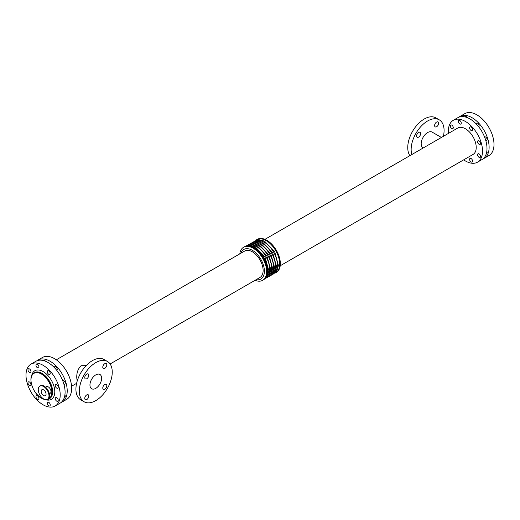 <?xml version="1.0" encoding="UTF-8"?>
<svg xmlns="http://www.w3.org/2000/svg" width="520" height="520" viewBox="0 0 520 520"><rect width="100%" height="100%" fill="white"/><g stroke="black" fill="none" stroke-linecap="round" stroke-linejoin="round"><path stroke-width="0.78" d="M45.559 387.185L46.391 386.711A3.816 2.204 60 0 1 50.206 388.908A3.816 2.204 60 0 1 50.206 393.315L49.374 393.796M84.753 398.392A2.853 1.651 -60 0 1 86.002 395.519A2.853 1.651 -60 0 1 88.198 394.758A2.853 1.651 -60 0 1 88.198 398.053A2.853 1.651 -60 0 1 85.345 399.698A2.853 1.651 -60 0 1 84.753 398.392M102.778 367.172A2.853 1.651 -60 0 1 104.026 364.299A2.853 1.651 -60 0 1 106.223 363.532A2.853 1.651 -60 0 1 106.223 366.828A2.853 1.651 -60 0 1 103.37 368.478A2.853 1.651 -60 0 1 102.778 367.172M84.753 377.579A2.853 1.651 -60 0 1 86.002 374.706A2.853 1.651 -60 0 1 88.198 373.938A2.853 1.651 -60 0 1 88.198 377.234A2.853 1.651 -60 0 1 85.345 378.885A2.853 1.651 -60 0 1 84.753 377.579M102.778 387.985A2.853 1.651 -60 0 1 104.026 385.112A2.853 1.651 -60 0 1 106.223 384.351A2.853 1.651 -60 0 1 106.223 387.647A2.853 1.651 -60 0 1 103.37 389.291A2.853 1.651 -60 0 1 102.778 387.985M434.61 125.554A2.853 1.651 -60 0 1 435.851 122.681A2.853 1.651 -60 0 1 438.054 121.914A2.853 1.651 -60 0 1 438.054 125.21A2.853 1.651 -60 0 1 435.201 126.861A2.853 1.651 -60 0 1 434.61 125.554M416.585 135.96A2.853 1.651 -60 0 1 417.826 133.088A2.853 1.651 -60 0 1 420.03 132.321A2.853 1.651 -60 0 1 420.03 135.616A2.853 1.651 -60 0 1 417.17 137.267A2.853 1.651 -60 0 1 416.585 135.96M29.458 385.418A2.106 1.216 60 0 1 28.087 383.565A2.106 1.216 60 0 1 28.405 381.882A2.106 1.216 60 0 1 30.511 383.091A2.106 1.216 60 0 1 30.511 385.522A2.106 1.216 60 0 1 29.458 385.418M43.114 360.49A2.106 1.216 60 0 1 43.407 360.165A2.106 1.216 60 0 1 45.416 361.225M37.453 367.757A2.106 1.216 60 0 1 36.075 365.898A2.106 1.216 60 0 1 36.4 364.215A2.106 1.216 60 0 1 38.499 365.43A2.106 1.216 60 0 1 38.499 367.861A2.106 1.216 60 0 1 37.453 367.757M48.75 405.782A2.106 1.216 60 0 1 47.379 403.929A2.106 1.216 60 0 1 47.697 402.246A2.106 1.216 60 0 1 49.803 403.455A2.106 1.216 60 0 1 49.803 405.886A2.106 1.216 60 0 1 48.75 405.782M54.282 367.504A2.106 1.216 60 0 1 54.711 366.691A2.106 1.216 60 0 1 56.816 367.906A2.106 1.216 60 0 1 56.816 370.338A2.106 1.216 60 0 1 56.771 370.357M48.75 374.276A2.106 1.216 60 0 1 47.379 372.424A2.106 1.216 60 0 1 47.697 370.74A2.106 1.216 60 0 1 49.803 371.956A2.106 1.216 60 0 1 49.803 374.381A2.106 1.216 60 0 1 48.75 374.276M37.453 399.256A2.106 1.216 60 0 1 36.075 397.404A2.106 1.216 60 0 1 36.4 395.72A2.106 1.216 60 0 1 38.499 396.935A2.106 1.216 60 0 1 38.499 399.36A2.106 1.216 60 0 1 37.453 399.256M29.458 372.365A2.106 1.216 60 0 1 28.087 370.513A2.106 1.216 60 0 1 28.405 368.829A2.106 1.216 60 0 1 30.511 370.045A2.106 1.216 60 0 1 30.511 372.469A2.106 1.216 60 0 1 29.458 372.365M64.896 394.959A2.106 1.216 60 0 1 64.805 397.228A2.106 1.216 60 0 1 64.376 397.325M56.745 401.167A2.106 1.216 60 0 1 55.367 399.315A2.106 1.216 60 0 1 55.692 397.631A2.106 1.216 60 0 1 57.791 398.847A2.106 1.216 60 0 1 57.791 401.271A2.106 1.216 60 0 1 56.745 401.167M62.66 380.562A2.106 1.216 60 0 1 62.699 380.536A2.106 1.216 60 0 1 64.805 381.745A2.106 1.216 60 0 1 64.805 384.176A2.106 1.216 60 0 1 63.889 384.144M56.745 388.122A2.106 1.216 60 0 1 55.367 386.269A2.106 1.216 60 0 1 55.692 384.579A2.106 1.216 60 0 1 57.791 385.794A2.106 1.216 60 0 1 57.791 388.226A2.106 1.216 60 0 1 56.745 388.122M459.778 123.929A2.106 1.216 60 0 1 458.406 122.07A2.106 1.216 60 0 1 458.725 120.387A2.106 1.216 60 0 1 460.831 121.602A2.106 1.216 60 0 1 460.831 124.033A2.106 1.216 60 0 1 459.778 123.929M465.01 116.903A2.106 1.216 60 0 1 465.309 116.584A2.106 1.216 60 0 1 467.318 117.644M471.075 161.954A2.106 1.216 60 0 1 469.703 160.102A2.106 1.216 60 0 1 470.028 158.418A2.106 1.216 60 0 1 472.128 159.633A2.106 1.216 60 0 1 472.128 162.058A2.106 1.216 60 0 1 471.075 161.954M471.075 130.448A2.106 1.216 60 0 1 469.703 128.596A2.106 1.216 60 0 1 470.028 126.913A2.106 1.216 60 0 1 472.128 128.128A2.106 1.216 60 0 1 472.128 130.553A2.106 1.216 60 0 1 471.075 130.448M476.184 123.923A2.106 1.216 60 0 1 476.613 123.11A2.106 1.216 60 0 1 478.712 124.326A2.106 1.216 60 0 1 478.712 126.75A2.106 1.216 60 0 1 478.673 126.776M451.782 128.537A2.106 1.216 60 0 1 450.411 126.685A2.106 1.216 60 0 1 450.736 125.002A2.106 1.216 60 0 1 452.835 126.217A2.106 1.216 60 0 1 452.835 128.642A2.106 1.216 60 0 1 451.782 128.537M479.07 157.339A2.106 1.216 60 0 1 477.698 155.487A2.106 1.216 60 0 1 478.017 153.803A2.106 1.216 60 0 1 480.123 155.019A2.106 1.216 60 0 1 480.123 157.443A2.106 1.216 60 0 1 479.07 157.339M486.798 151.379A2.106 1.216 60 0 1 486.707 153.641A2.106 1.216 60 0 1 486.278 153.738M479.07 144.294A2.106 1.216 60 0 1 477.698 142.441A2.106 1.216 60 0 1 478.017 140.751A2.106 1.216 60 0 1 480.123 141.966A2.106 1.216 60 0 1 480.123 144.398A2.106 1.216 60 0 1 479.07 144.294M484.562 136.975A2.106 1.216 60 0 1 484.601 136.948A2.106 1.216 60 0 1 486.707 138.164A2.106 1.216 60 0 1 486.707 140.595A2.106 1.216 60 0 1 485.791 140.562M41.178 391.3A3.458 1.996 60 0 1 41.893 389.721A3.458 1.996 60 0 1 45.35 391.716A3.458 1.996 60 0 1 45.35 395.7A3.458 1.996 60 0 1 42.686 394.778A3.458 1.996 60 0 1 41.178 391.3M38.259 389.616A7.586 4.381 60 0 1 39.832 386.139A7.586 4.381 60 0 1 47.411 390.52A7.586 4.381 60 0 1 47.411 399.276A7.586 4.381 60 0 1 41.568 397.248A7.586 4.381 60 0 1 38.259 389.616M77.194 381.089L76.784 378.066C76.518 372.938 77.955 368.823 81.088 365.709L86.19 365.619M89.953 384.982A8.248 4.764 -60 0 1 93.555 376.682A8.248 4.764 -60 0 1 99.912 374.472A8.248 4.764 -60 0 1 99.912 384A8.248 4.764 -60 0 1 91.663 388.759A8.248 4.764 -60 0 1 89.953 384.982M84.142 401.778L80.743 399.822A23.283 13.442 -60 0 1 75.92 389.162A23.283 13.442 -60 0 1 86.086 365.729A23.283 13.442 -60 0 1 104.026 359.489L107.426 361.452A23.283 13.442 -60 0 1 107.426 388.336A23.283 13.442 -60 0 1 84.142 401.778A23.283 13.442 -60 0 1 79.32 391.125A23.283 13.442 -60 0 1 89.486 367.692A23.283 13.442 -60 0 1 107.426 361.452M441.409 137.469L432.159 132.126A9.087 5.246 120 0 0 423.072 137.371A9.087 5.246 120 0 0 423.072 147.869L423.235 147.959M443.391 136.325A23.283 13.442 120 0 0 444.08 130.494A23.283 13.442 120 0 0 439.257 119.834A23.283 13.442 120 0 0 419.178 128.537A23.283 13.442 120 0 0 411.834 154.537M439.257 119.834L435.857 117.871A23.283 13.442 120 0 0 414.251 128.655A23.283 13.442 120 0 0 409.884 155.669M240.858 253.253A17.088 9.867 60 0 1 260.871 259.324A17.088 9.867 60 0 1 256.12 279.689M110.117 363.981L259.961 277.472A15.262 8.814 -120 0 0 259.961 259.851A15.262 8.814 -120 0 0 244.699 251.036L56.323 359.794M239.792 253.87A19.078 11.018 60 0 1 243.607 247.26A19.078 11.018 60 0 1 262.685 258.278A19.078 11.018 60 0 1 262.685 280.306A19.078 11.018 60 0 1 255.054 280.306M243.607 247.26L244.25 246.889A19.078 11.018 60 0 1 263.328 257.907A19.078 11.018 60 0 1 263.328 279.936L262.685 280.306M256.633 240.702A18.473 10.667 60 0 1 273.539 252.005A18.473 10.667 60 0 1 274.878 272.298M255.996 240.169A19.078 11.018 60 0 1 256.672 239.714A19.078 11.018 60 0 1 275.75 250.731A19.078 11.018 60 0 1 275.75 272.76A19.078 11.018 60 0 1 275.022 273.124M256.672 239.714L257.315 239.343A19.078 11.018 60 0 1 276.393 250.361A19.078 11.018 60 0 1 276.393 272.389L275.75 272.76M458.906 117.169A24.187 13.962 60 0 1 459.921 116.474A24.187 13.962 60 0 1 484.107 130.442A24.187 13.962 60 0 1 484.107 158.366A24.187 13.962 60 0 1 482.996 158.899M459.921 116.474L464.809 113.653A24.187 13.962 60 0 1 488.988 127.621A24.187 13.962 60 0 1 488.988 155.545L484.107 158.366M26 375.18A24.187 13.962 60 0 1 31.012 364.104A24.187 13.962 60 0 1 55.191 378.072A24.187 13.962 60 0 1 55.191 405.997A24.187 13.962 60 0 1 36.556 399.516A24.187 13.962 60 0 1 26 375.18M31.012 364.104L35.893 361.283A24.187 13.962 60 0 1 60.08 375.251A24.187 13.962 60 0 1 60.08 403.175L55.191 405.997M37.005 360.75A24.187 13.962 60 0 1 38.019 360.061A24.187 13.962 60 0 1 62.205 374.023A24.187 13.962 60 0 1 62.205 401.947A24.187 13.962 60 0 1 61.093 402.48M38.019 360.061L42.477 357.481A24.187 13.962 60 0 1 66.664 371.449A24.187 13.962 60 0 1 66.664 399.373L62.205 401.947M264.947 239.343L457.795 128.005A15.262 8.814 60 0 1 473.057 136.819A15.262 8.814 60 0 1 473.057 154.44L280.209 265.779M448.416 133.419A24.187 13.962 60 0 1 448.325 131.352A24.187 13.962 60 0 1 453.336 120.276A24.187 13.962 60 0 1 477.522 134.245A24.187 13.962 60 0 1 477.522 162.169A24.187 13.962 60 0 1 463.678 159.855M453.336 120.276L457.795 117.702A24.187 13.962 60 0 1 481.981 131.664A24.187 13.962 60 0 1 481.981 159.595L477.522 162.169M41.509 398.112A15.021 8.671 -120 0 0 41.613 398.177A15.021 8.671 -120 0 0 44.986 399.49M46.3 399.62A15.021 8.671 -120 0 0 49.127 398.918A15.021 8.671 -120 0 0 49.127 381.576A15.021 8.671 -120 0 0 34.105 372.899A15.021 8.671 -120 0 0 30.992 379.776A15.021 8.671 -120 0 0 30.992 379.899M44.33 399.256A14.723 8.502 60 0 1 41.398 398.053A14.723 8.502 60 0 1 31.532 376.519A14.723 8.502 60 0 1 47.665 380.049A14.723 8.502 60 0 1 47.294 399.341M34.32 372.781A15.021 8.671 60 0 1 34.528 372.658A15.021 8.671 60 0 1 49.55 381.329A15.021 8.671 60 0 1 49.55 398.671A15.021 8.671 60 0 1 49.335 398.788M39.832 386.139L40.313 385.86A7.586 4.381 60 0 1 47.898 390.24A7.586 4.381 60 0 1 47.898 398.996L47.411 399.276M42.79 385.665A7.429 4.29 60 0 1 47.983 390.195A7.429 4.29 60 0 1 49.302 396.955M248.814 246.064A18.401 10.621 60 0 1 263.945 257.55A18.401 10.621 60 0 1 266.325 276.393M249.327 245.108A18.401 10.621 60 0 1 265.856 256.445A18.401 10.621 60 0 1 267.41 276.425M251.238 244.004A18.401 10.621 60 0 1 267.767 255.339A18.401 10.621 60 0 1 269.321 275.32M253.149 242.905A18.401 10.621 60 0 1 269.678 254.234A18.401 10.621 60 0 1 271.232 274.222M255.06 241.8A18.401 10.621 60 0 1 271.596 253.13A18.401 10.621 60 0 1 273.143 273.117M31.636 375.837A16.523 9.542 60 0 1 43.855 372.021A16.523 9.542 60 0 1 54.763 390.91A16.523 9.542 60 0 1 45.35 399.588M49.55 398.671L49.127 398.918C46.95 400.088 44.395 399.841 41.464 398.19C32.416 393.49 27.183 376.2 34.105 372.899L34.528 372.658M40.313 385.86C45.156 382.635 53.118 396.422 47.898 398.996M244.978 246.532L248.924 245.122L255.047 246.688L264.94 256.808L268.892 270.842L267.209 276.744L264.004 279.481M246.688 245.589L250.835 244.017L256.958 245.583L266.851 255.71L270.81 269.737L269.126 275.639L265.675 278.473M248.599 244.484L252.746 242.918L258.869 244.478L268.762 254.605L272.721 268.639L271.037 274.534L267.586 277.375M250.51 243.38L254.657 241.813L260.78 243.373L270.673 253.5L274.632 267.534L272.948 273.436L269.497 276.269M252.421 242.275L256.575 240.708L262.691 242.275L272.584 252.395L276.543 266.428L274.859 272.331L271.408 275.164M254.332 241.176L258.544 239.603L264.433 241.078L274.638 251.537L278.44 265.512L276.712 271.31L273.319 274.06M71.585 386.23L76.609 383.325"/></g></svg>

